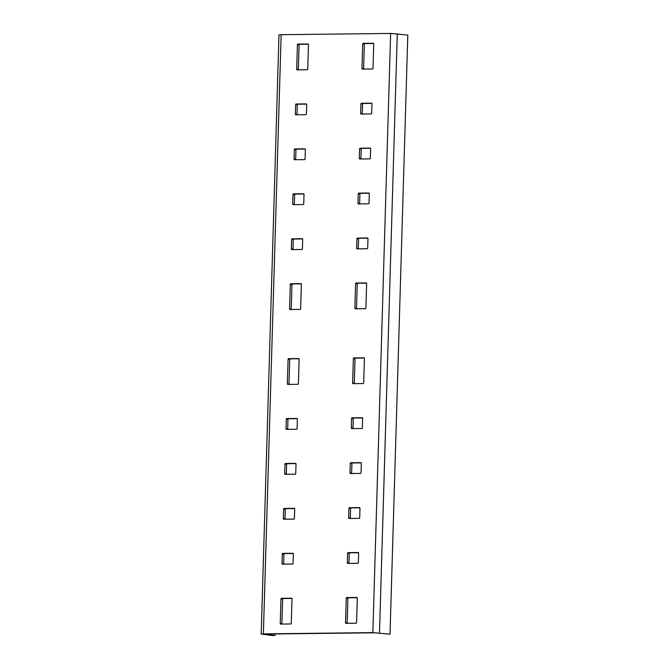 <?xml version="1.0" encoding="UTF-8"?>
<svg xmlns="http://www.w3.org/2000/svg" width="669" height="669" viewBox="0 0 669 669"><rect width="100%" height="100%" fill="white"/><g stroke="black" fill="none" stroke-linecap="round" stroke-linejoin="round"><path stroke-width="1" d="M281.147 34.696L390.629 33.45L407.806 35.047L390.019 634.212L374.489 632.815L265.008 634.061L275.018 635.525L272.509 635.55L261.194 634.045L263.369 633.861L281.147 34.696L278.981 34.88L261.194 634.045M275.068 633.953L275.018 635.525M390.019 634.212L372.85 632.615L263.369 633.861M291.533 598.203L281.49 598.312A0.602 0.502 97.1 0 0 280.972 598.922L280.244 623.483A0.602 0.502 97.1 0 0 280.729 624.077L290.772 623.96A0.602 0.502 97.1 0 0 291.291 623.357L292.019 598.797A0.602 0.502 97.1 0 0 291.533 598.203L291.651 598.211M283.639 509.042L283.355 518.634A0.602 0.502 97.1 0 0 283.84 519.228L293.883 519.111A0.602 0.502 97.1 0 0 294.402 518.508L294.686 508.917A0.602 0.502 97.1 0 0 294.201 508.323L284.158 508.44A0.602 0.502 97.1 0 0 283.639 509.042L285.287 509.251L285.002 518.835A0.602 0.502 -82.9 0 0 285.094 519.211M348.925 508.298L348.641 517.89A0.602 0.502 97.1 0 0 349.126 518.483L359.169 518.366A0.602 0.502 97.1 0 0 359.688 517.764L359.972 508.172A0.602 0.502 97.1 0 0 359.487 507.579L349.444 507.696A0.602 0.502 97.1 0 0 348.925 508.298L350.573 508.507L350.288 518.09A0.602 0.502 -82.9 0 0 350.38 518.467M363.693 382.952A0.602 0.502 97.1 0 1 363.167 383.554L353.123 383.672A0.602 0.502 97.1 0 1 352.638 383.078L353.374 358.509A0.602 0.502 97.1 0 1 353.893 357.907L363.936 357.79A0.602 0.502 97.1 0 1 364.421 358.383L363.693 382.952M298.407 383.697A0.602 0.502 97.1 0 1 297.881 384.299L287.837 384.416A0.602 0.502 97.1 0 1 287.352 383.822L288.088 359.253A0.602 0.502 97.1 0 1 288.607 358.651L298.65 358.534A0.602 0.502 97.1 0 1 299.135 359.128L298.407 383.697M286.508 429.347A0.602 0.502 97.1 0 1 286.023 428.754L286.307 419.17A0.602 0.502 97.1 0 1 286.825 418.568L296.869 418.451A0.602 0.502 97.1 0 1 297.354 419.045L297.069 428.628A0.602 0.502 97.1 0 1 296.551 429.239L286.508 429.347M285.17 474.288A0.602 0.502 97.1 0 1 284.685 473.694L284.969 464.11A0.602 0.502 97.1 0 1 285.496 463.5L295.539 463.391A0.602 0.502 97.1 0 1 296.024 463.985L295.74 473.568A0.602 0.502 97.1 0 1 295.213 474.17L285.17 474.288M362.355 427.884A0.602 0.502 97.1 0 1 361.837 428.495L351.794 428.603A0.602 0.502 97.1 0 1 351.309 428.009L351.593 418.426A0.602 0.502 97.1 0 1 352.111 417.824L362.155 417.707A0.602 0.502 97.1 0 1 362.64 418.301L362.355 427.884M350.456 473.543A0.602 0.502 97.1 0 1 349.971 472.95L350.255 463.366A0.602 0.502 97.1 0 1 350.782 462.756L360.825 462.647A0.602 0.502 97.1 0 1 361.31 463.241L361.026 472.824A0.602 0.502 97.1 0 1 360.499 473.426L350.456 473.543M300.874 283.639L290.823 283.756A0.602 0.502 97.1 0 0 290.304 284.358L289.577 308.927A0.602 0.502 97.1 0 0 290.062 309.521L300.105 309.404A0.602 0.502 97.1 0 0 300.624 308.802L301.359 284.233A0.602 0.502 97.1 0 0 300.874 283.639L300.983 283.656M292.972 194.487L292.688 204.07A0.602 0.502 97.1 0 0 293.173 204.664L303.216 204.547A0.602 0.502 97.1 0 0 303.734 203.945L304.019 194.361A0.602 0.502 97.1 0 0 303.542 193.767L293.49 193.876A0.602 0.502 97.1 0 0 292.972 194.487L294.619 194.687L294.335 204.279A0.602 0.502 -82.9 0 0 294.435 204.647M358.258 193.742L357.974 203.326A0.602 0.502 97.1 0 0 358.459 203.92L368.502 203.802A0.602 0.502 97.1 0 0 369.02 203.2L369.305 193.617A0.602 0.502 97.1 0 0 368.828 193.023L358.776 193.132A0.602 0.502 97.1 0 0 358.258 193.742L359.905 193.943L359.621 203.535A0.602 0.502 -82.9 0 0 359.721 203.903M373.026 68.389A0.602 0.502 97.1 0 1 372.508 68.999L362.464 69.108A0.602 0.502 97.1 0 1 361.979 68.514L362.707 43.953A0.602 0.502 97.1 0 1 363.225 43.343L373.269 43.234A0.602 0.502 97.1 0 1 373.754 43.828L373.026 68.389M307.74 69.133A0.602 0.502 97.1 0 1 307.222 69.743L297.178 69.852A0.602 0.502 97.1 0 1 296.693 69.258L297.421 44.698A0.602 0.502 97.1 0 1 297.939 44.087L307.983 43.978A0.602 0.502 97.1 0 1 308.468 44.572L307.74 69.133M295.84 114.792A0.602 0.502 97.1 0 1 295.355 114.198L295.639 104.607A0.602 0.502 97.1 0 1 296.158 104.004L306.21 103.887A0.602 0.502 97.1 0 1 306.686 104.481L306.402 114.073A0.602 0.502 97.1 0 1 305.884 114.675L295.84 114.792M294.511 159.724A0.602 0.502 97.1 0 1 294.026 159.138L294.31 149.547A0.602 0.502 97.1 0 1 294.828 148.944L304.872 148.827A0.602 0.502 97.1 0 1 305.357 149.421L305.072 159.005A0.602 0.502 97.1 0 1 304.554 159.615L294.511 159.724M371.688 113.329A0.602 0.502 97.1 0 1 371.17 113.931L361.126 114.048A0.602 0.502 97.1 0 1 360.641 113.454L360.926 103.871A0.602 0.502 97.1 0 1 361.444 103.26L371.496 103.151A0.602 0.502 97.1 0 1 371.972 103.737L371.688 113.329M359.797 158.988A0.602 0.502 97.1 0 1 359.312 158.394L359.596 148.802A0.602 0.502 97.1 0 1 360.114 148.2L370.158 148.083A0.602 0.502 97.1 0 1 370.643 148.677L370.358 158.26A0.602 0.502 97.1 0 1 369.84 158.871L359.797 158.988M367.49 237.955L357.447 238.072A0.602 0.502 97.1 0 0 356.928 238.674L356.644 248.266A0.602 0.502 97.1 0 0 357.129 248.86L367.172 248.743A0.602 0.502 97.1 0 0 367.691 248.14L367.975 238.549A0.602 0.502 97.1 0 0 367.49 237.955L367.607 237.972M291.642 239.418L291.358 249.01A0.602 0.502 97.1 0 0 291.843 249.604L301.886 249.487A0.602 0.502 97.1 0 0 302.405 248.885L302.689 239.293A0.602 0.502 97.1 0 0 302.204 238.699L292.161 238.816A0.602 0.502 97.1 0 0 291.642 239.418L293.281 239.627L292.997 249.211A0.602 0.502 -82.9 0 0 293.097 249.587M366.16 282.895L356.117 283.012A0.602 0.502 97.1 0 0 355.59 283.614L354.863 308.183A0.602 0.502 97.1 0 0 355.348 308.777L365.391 308.66A0.602 0.502 97.1 0 0 365.91 308.058L366.645 283.489A0.602 0.502 97.1 0 0 366.16 282.895L366.269 282.912M358.158 552.519L348.114 552.636A0.602 0.502 97.1 0 0 347.587 553.238L347.303 562.821A0.602 0.502 97.1 0 0 347.788 563.415L357.831 563.306A0.602 0.502 97.1 0 0 358.358 562.696L358.643 553.112A0.602 0.502 97.1 0 0 358.158 552.519L358.266 552.535M282.301 553.982L282.017 563.566A0.602 0.502 97.1 0 0 282.502 564.159L292.545 564.051A0.602 0.502 97.1 0 0 293.072 563.44L293.357 553.857A0.602 0.502 97.1 0 0 292.871 553.263L282.828 553.38A0.602 0.502 97.1 0 0 282.301 553.982L283.949 554.191L283.664 563.775A0.602 0.502 -82.9 0 0 283.765 564.151M356.82 597.459L346.776 597.568A0.602 0.502 97.1 0 0 346.258 598.178L345.53 622.739A0.602 0.502 97.1 0 0 346.015 623.332L356.059 623.215A0.602 0.502 97.1 0 0 356.577 622.613L357.305 598.053A0.602 0.502 97.1 0 0 356.82 597.459L356.937 597.467M291.918 598.421L283.138 598.521A0.602 0.502 -82.9 0 0 282.619 599.123L281.883 623.692A0.602 0.502 -82.9 0 0 281.983 624.06M294.586 508.549L285.805 508.649A0.602 0.502 -82.9 0 0 285.287 509.251M359.872 507.804L351.091 507.905A0.602 0.502 -82.9 0 0 350.573 508.507M364.321 358.007L355.532 358.107A0.602 0.502 -82.9 0 0 355.013 358.718L354.286 383.278A0.602 0.502 -82.9 0 0 354.386 383.655M299.035 358.751L290.246 358.852A0.602 0.502 -82.9 0 0 289.727 359.462L289 384.023A0.602 0.502 -82.9 0 0 289.1 384.399M287.762 429.339A0.602 0.502 -82.9 0 1 287.67 428.963L287.954 419.379A0.602 0.502 -82.9 0 1 288.473 418.769L297.253 418.669M286.432 474.271A0.602 0.502 -82.9 0 1 286.332 473.903L286.616 464.311A0.602 0.502 -82.9 0 1 287.135 463.709L295.924 463.609M362.539 417.924L353.759 418.025A0.602 0.502 -82.9 0 0 353.24 418.635L352.956 428.219A0.602 0.502 -82.9 0 0 353.048 428.595M351.718 473.527A0.602 0.502 -82.9 0 1 351.618 473.159L351.902 463.567A0.602 0.502 -82.9 0 1 352.421 462.965L361.21 462.864M301.259 283.857L292.47 283.957A0.602 0.502 -82.9 0 0 291.952 284.568L291.224 309.128A0.602 0.502 -82.9 0 0 291.324 309.504M303.927 193.985L295.138 194.085A0.602 0.502 -82.9 0 0 294.619 194.687M369.213 193.241L360.424 193.341A0.602 0.502 -82.9 0 0 359.905 193.943M373.653 43.452L364.873 43.552A0.602 0.502 -82.9 0 0 364.354 44.154L363.618 68.723A0.602 0.502 -82.9 0 0 363.719 69.099M308.367 44.196L299.587 44.296A0.602 0.502 -82.9 0 0 299.068 44.898L298.332 69.467A0.602 0.502 -82.9 0 0 298.433 69.835M297.103 114.775A0.602 0.502 -82.9 0 1 297.003 114.399L297.287 104.816A0.602 0.502 -82.9 0 1 297.805 104.213L306.594 104.113M295.765 159.715A0.602 0.502 -82.9 0 1 295.665 159.339L295.949 149.756A0.602 0.502 -82.9 0 1 296.476 149.145L305.256 149.045M371.88 103.369L363.091 103.469A0.602 0.502 -82.9 0 0 362.573 104.071L362.289 113.655A0.602 0.502 -82.9 0 0 362.389 114.031M361.051 158.971A0.602 0.502 -82.9 0 1 360.951 158.595L361.235 149.011A0.602 0.502 -82.9 0 1 361.762 148.401L370.542 148.301M367.875 238.181L359.094 238.281A0.602 0.502 -82.9 0 0 358.567 238.883L358.283 248.467A0.602 0.502 -82.9 0 0 358.383 248.843M302.589 238.925L293.808 239.025A0.602 0.502 -82.9 0 0 293.281 239.627M366.545 283.112L357.756 283.213A0.602 0.502 -82.9 0 0 357.238 283.823L356.51 308.384A0.602 0.502 -82.9 0 0 356.61 308.76M358.542 552.736L349.753 552.837A0.602 0.502 -82.9 0 0 349.235 553.447L348.95 563.03A0.602 0.502 -82.9 0 0 349.051 563.407M293.256 553.48L284.467 553.581A0.602 0.502 -82.9 0 0 283.949 554.191M357.204 597.676L348.424 597.777A0.602 0.502 -82.9 0 0 347.905 598.379L347.169 622.948A0.602 0.502 -82.9 0 0 347.27 623.316M390.629 33.45L372.85 632.615M379.499 632.891L397.277 33.734M281.883 623.692L280.244 623.483M280.972 598.922L282.619 599.123M283.138 598.521L281.49 598.312M285.805 508.649L284.158 508.44M285.002 518.835L283.355 518.634M351.091 507.905L349.444 507.696M350.288 518.09L348.641 517.89M354.286 383.278L352.638 383.078M353.374 358.509L355.013 358.718M355.532 358.107L353.893 357.907M289 384.023L287.352 383.822M288.088 359.253L289.727 359.462M290.246 358.852L288.607 358.651M286.307 419.17L287.954 419.379M287.67 428.963L286.023 428.754M288.473 418.769L286.825 418.568M284.969 464.11L286.616 464.311M286.332 473.903L284.685 473.694M287.135 463.709L285.496 463.5M352.956 428.219L351.309 428.009M351.593 418.426L353.24 418.635M353.759 418.025L352.111 417.824M350.255 463.366L351.902 463.567M351.618 473.159L349.971 472.95M352.421 462.965L350.782 462.756M291.224 309.128L289.577 308.927M290.304 284.358L291.952 284.568M292.47 283.957L290.823 283.756M295.138 194.085L293.49 193.876M294.335 204.279L292.688 204.07M360.424 193.341L358.776 193.132M359.621 203.535L357.974 203.326M363.618 68.723L361.979 68.514M362.707 43.953L364.354 44.154M364.873 43.552L363.225 43.343M298.332 69.467L296.693 69.258M297.421 44.698L299.068 44.898M299.587 44.296L297.939 44.087M295.639 104.607L297.287 104.816M297.003 114.399L295.355 114.198M297.805 104.213L296.158 104.004M294.31 149.547L295.949 149.756M295.665 159.339L294.026 159.138M296.476 149.145L294.828 148.944M362.289 113.655L360.641 113.454M360.926 103.871L362.573 104.071M363.091 103.469L361.444 103.26M359.596 148.802L361.235 149.011M360.951 158.595L359.312 158.394M361.762 148.401L360.114 148.2M358.283 248.467L356.644 248.266M356.928 238.674L358.567 238.883M359.094 238.281L357.447 238.072M293.808 239.025L292.161 238.816M292.997 249.211L291.358 249.01M356.51 308.384L354.863 308.183M355.59 283.614L357.238 283.823M357.756 283.213L356.117 283.012M348.95 563.03L347.303 562.821M347.587 553.238L349.235 553.447M349.753 552.837L348.114 552.636M284.467 553.581L282.828 553.38M283.664 563.775L282.017 563.566M347.169 622.948L345.53 622.739M346.258 598.178L347.905 598.379M348.424 597.777L346.776 597.568"/></g></svg>
